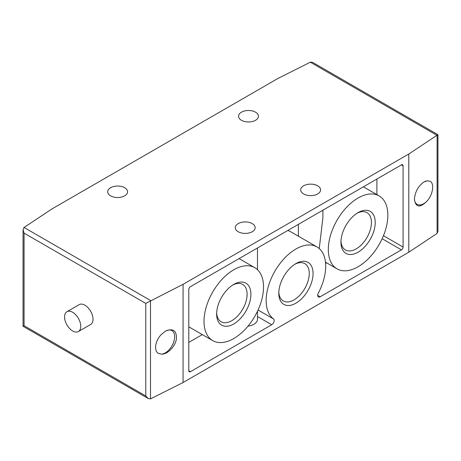 <?xml version="1.0" encoding="UTF-8"?>
<svg xmlns="http://www.w3.org/2000/svg" width="461" height="461" viewBox="0 0 461 461"><rect width="100%" height="100%" fill="white"/><g stroke="black" fill="none" stroke-linecap="round" stroke-linejoin="round"><path stroke-width="0.69" d="M317.687 295.38L320.141 296.792A3.469 2.005 120 0 1 318.407 296.965A3.469 2.005 120 0 1 318.297 293.156A42.101 24.306 120 0 0 316.978 246.923A42.101 24.306 120 0 0 275.569 270.06A42.101 24.306 120 0 0 273.563 318.983A3.469 2.005 120 0 1 273.955 321.795A3.469 2.005 120 0 1 271.719 324.751L190.422 371.687A2.311 1.337 120 0 1 189.269 371.802A2.311 1.337 120 0 1 188.791 370.742L190.422 371.687M316.978 246.923L290.81 231.814A42.101 24.306 120 0 0 287.75 230.5M325.599 263.421L326.618 262.833M376.896 194.634L376.896 179.029M331.517 232.217A42.101 24.306 120 0 0 328.318 249.574A42.101 24.306 120 0 0 337.037 268.849A42.101 24.306 120 0 0 379.138 244.543A42.101 24.306 120 0 0 379.138 195.925A42.101 24.306 120 0 0 331.517 232.217M322.913 210.199L322.913 217.621L319.248 248.554M188.791 342.408L202.304 334.605M260.338 273.315A42.101 24.306 120 0 0 254.824 267.703A42.101 24.306 120 0 0 222.381 278.98A42.101 24.306 120 0 0 204.004 321.352A42.101 24.306 120 0 0 212.723 340.621A42.101 24.306 120 0 0 251.233 321.922A42.101 24.306 120 0 0 260.338 273.315M66.926 311.717L79.194 304.635A11.45 6.61 60 0 1 84.922 305.199A11.45 6.61 60 0 1 92.402 315.289A11.45 6.61 60 0 1 90.644 324.469L78.376 331.551A11.45 6.61 -120 0 0 78.376 318.326A11.45 6.61 -120 0 0 66.926 311.717A11.45 6.61 -120 0 0 65.174 320.891A11.45 6.61 -120 0 0 72.654 330.981A11.45 6.61 -120 0 0 78.376 331.551M310.495 62.12L312.771 62.454L437.95 134.721L437.097 135.211L437.097 233.416L408.798 252.219L183.063 382.544L150.505 398.88L148.229 398.546L145.774 395.959L24.064 325.691L23.05 326.279L23.05 229.722L23.903 227.584L52.202 208.781L277.937 78.456L310.495 62.12M183.063 382.544L183.063 284.328L145.774 303.407L24.064 233.139L23.05 229.722M161.638 334.242L165.562 331.119C173.152 327.984 176.77 330.6 176.425 338.962C175.215 346.522 167.476 354.474 161.638 354.134L158.48 353.42C153.49 350.896 155.271 340.091 161.638 334.242M295.927 303.177A24.237 13.991 -60 0 1 278.79 293.282A24.237 13.991 -60 0 1 295.927 263.594A24.237 13.991 -60 0 1 313.065 273.488A24.237 13.991 -60 0 1 295.927 303.177M320.141 296.792L401.433 249.862A2.311 1.337 120 0 0 403.07 247.027L403.07 165.81A2.311 1.337 120 0 0 402.591 164.75A2.311 1.337 120 0 0 401.433 164.865L190.422 286.69A2.311 1.337 120 0 0 188.791 289.525L188.791 370.742M183.063 284.328L408.798 154.003L408.798 252.219M427.416 180.798L430.165 181.277C434.504 183.426 432.954 194.358 427.416 200.691C420.138 208.113 415.799 207.68 414.393 199.394C415.033 191.862 418.236 186.031 424.011 181.905L427.416 180.798A13.236 7.641 -60 0 0 423.884 181.98M408.798 154.003L437.097 135.211M437.95 134.721L437.95 231.278L437.097 233.416M110.6 195.839A9.946 5.745 0 0 0 121.439 197.083A9.946 5.745 0 0 0 127.582 191.782A9.946 5.745 0 0 0 117.636 186.037A9.946 5.745 0 0 0 107.69 191.782A9.946 5.745 0 0 0 110.6 195.839M303.615 193.954A9.946 5.745 0 0 0 314.46 195.199A9.946 5.745 0 0 0 320.597 189.892A9.946 5.745 0 0 0 310.651 184.146A9.946 5.745 0 0 0 300.705 189.892A9.946 5.745 0 0 0 303.615 193.954M241.46 120.292A9.946 5.745 0 0 0 252.3 121.537A9.946 5.745 0 0 0 258.442 116.23A9.946 5.745 0 0 0 248.491 110.484A9.946 5.745 0 0 0 238.544 116.23A9.946 5.745 0 0 0 241.46 120.292M238.187 231.727A9.946 5.745 0 0 0 249.026 232.972A9.946 5.745 0 0 0 255.169 227.665A9.946 5.745 0 0 0 245.223 221.925A9.946 5.745 0 0 0 235.277 227.665A9.946 5.745 0 0 0 238.187 231.727M257.48 311.261L257.48 319.271A12.263 7.076 180 0 1 247.978 326.169M233.773 323.95A24.237 13.991 -60 0 1 216.635 314.056A24.237 13.991 -60 0 1 233.773 284.374A24.237 13.991 -60 0 1 250.911 294.268A24.237 13.991 -60 0 1 233.773 323.95M358.088 252.179A24.237 13.991 -60 0 1 340.95 242.284A24.237 13.991 -60 0 1 358.088 212.602A24.237 13.991 -60 0 1 375.225 222.496A24.237 13.991 -60 0 1 358.088 252.179M165.43 331.194A13.236 7.641 -60 0 1 171.924 330.606A13.236 7.641 -60 0 1 173.953 341.215A13.236 7.641 -60 0 1 165.309 352.884A13.236 7.641 -60 0 1 161.638 354.134M427.416 200.691A13.236 7.641 -60 0 1 423.751 203.67A13.236 7.641 -60 0 1 417.136 204.327A13.236 7.641 -60 0 1 414.404 198.806M294.954 264.193A21.552 12.441 -60 0 1 304.802 263.629A21.552 12.441 -60 0 1 308.104 280.893A21.552 12.441 -60 0 1 294.026 299.88A21.552 12.441 -60 0 1 283.256 300.952A21.552 12.441 -60 0 1 278.819 292.136M232.793 284.967A21.552 12.441 -60 0 1 242.647 284.402A21.552 12.441 -60 0 1 245.949 301.673A21.552 12.441 -60 0 1 231.871 320.66A21.552 12.441 -60 0 1 221.096 321.726A21.552 12.441 -60 0 1 216.658 312.91M357.108 213.195A21.552 12.441 -60 0 1 366.962 212.63A21.552 12.441 -60 0 1 370.264 229.895A21.552 12.441 -60 0 1 356.186 248.888A21.552 12.441 -60 0 1 345.41 249.954A21.552 12.441 -60 0 1 340.979 241.138M258.056 310.028L273.563 318.983M257.48 316.534L271.719 324.751M24.064 233.139L24.064 325.691M145.774 303.407L145.774 395.959M150.505 300.676L150.505 398.88M150.689 300.578L24.058 227.469M436.942 135.309L310.311 62.206M401.433 164.865L403.07 165.81M383.466 235.709L403.07 247.027M382.152 238.729L401.433 249.862M325.483 262.176L337.037 268.849M363.383 186.832L379.138 195.925M188.791 326.809L212.723 340.621M239.069 258.604L254.824 267.703M148.229 398.546L23.05 326.279M257.48 247.978L257.48 269.685M298.388 224.357L298.388 236.193"/></g></svg>
